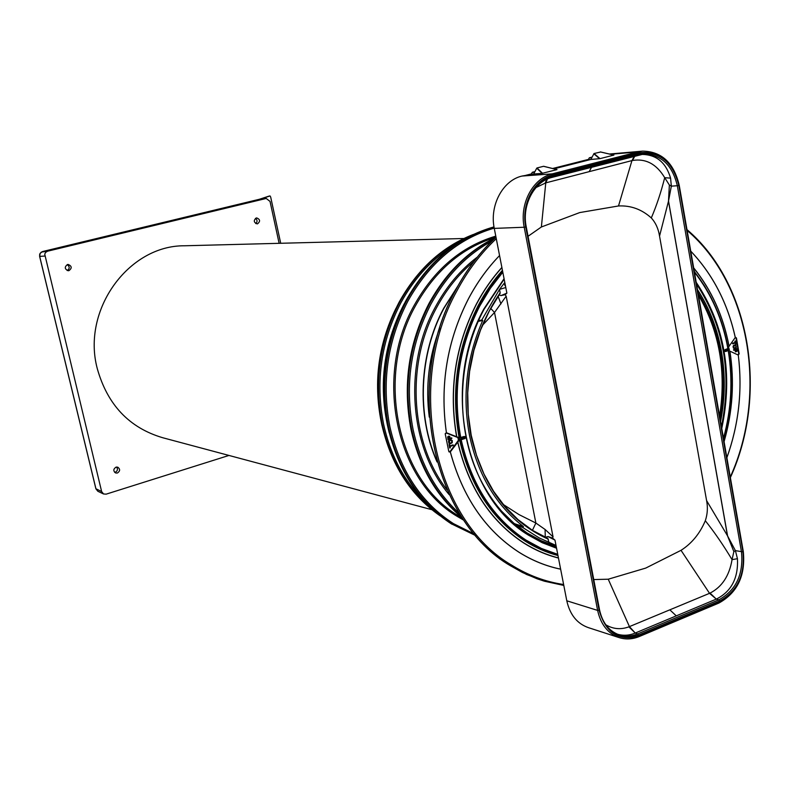 <?xml version="1.0" encoding="UTF-8"?>
<svg xmlns="http://www.w3.org/2000/svg" width="790" height="790" viewBox="0 0 790 790"><rect width="100%" height="100%" fill="white"/><g stroke="black" fill="none" stroke-linecap="round" stroke-linejoin="round"><path stroke-width="1.19" d="M697.481 289.614C709.46 308.09 717.478 328.867 721.537 351.945C725.467 375.053 725.141 398.279 720.569 421.643M515.485 524.54L522.871 527.592L539.323 537.99L556.012 545.446L566.795 600.795C569.936 614.778 577.184 623.745 588.55 627.695L618.777 637.49M478.296 321.342L482.7 320.503C466.456 357.633 462.081 396.106 469.586 435.892C478.138 475.215 496.1 505.442 523.464 526.604L514.458 523.681M528.046 236.289L541.377 226.987L579.742 212.569L618.511 205.963C630.825 205.351 641.757 209.35 651.306 217.941C655.641 222.711 658.386 228.754 659.541 236.072L706.596 500.593C707.949 507.437 707.524 514.142 705.312 520.719C699.861 533.596 691.764 543.471 681.029 550.324L645.736 568.089L608.241 579.208L593.754 579.564M490.718 308.396L494.52 312.494L506.163 296.181L553.049 536.845L545.08 529.468L535.877 523.039L518.99 514.586L503.22 504.445M532.42 530.307L535.877 523.039L494.52 312.494L482.463 325.312M547.796 538.375L532.391 530.288L518.033 519.623L505.007 506.568L493.592 491.301L484.013 474.109L476.498 455.297L471.205 435.221L468.253 414.266L467.719 392.837L469.615 371.379L473.921 350.306L480.527 330.052L489.306 310.993L500.06 293.515L489.198 311.053L480.429 330.101L473.832 350.355L469.537 371.418L467.641 392.857L468.184 414.266L471.136 435.211L476.429 455.287L483.954 474.089L493.533 491.281L504.958 506.548L517.993 519.613L532.371 530.278L547.786 538.365L548.951 542.414M500.06 293.515L500.169 292.754C471.482 335.474 461.735 383.041 470.919 435.458C482.779 486.64 508.582 521.232 548.329 539.224M705.312 520.719C714.535 532.302 723.443 545.278 732.044 559.636L737.445 558.708C738.413 578.073 731.372 591.542 716.313 599.106L709.538 593.33L628.889 626.835C620.831 629.818 613.129 629.136 605.792 624.781M545.386 537.299L547.983 536.538L552.565 538.049L553.049 536.845M545.298 537.269L545.08 529.468M552.565 538.049L554.975 540.123L556.012 545.446M617.474 634.212C623.448 635.901 629.373 635.506 635.259 633.037L628.889 626.835M599.432 610.097C602.306 622.668 608.764 630.874 618.817 634.726C624.989 636.78 631.279 636.493 637.678 633.866L635.259 633.037L629.442 626.628L608.241 579.208M523.464 526.604L522.871 527.592M478.543 320.789L481.791 319.98L499.507 289.387L500.169 292.754M504.81 282.494L499.507 289.387L505.788 287.53L494.273 228.389C489.375 205.489 502.796 180.367 521.973 176.061L533.665 174.017L536.756 168.171L542.138 173.356L556.96 169.623L543.54 166.305L556.96 169.623M482.7 320.503L481.791 319.98M499.102 294.887L500.909 295.618L505.126 294.69L506.884 293.13L505.788 287.53M505.126 294.69L506.163 296.181M634.321 156.222L631.941 160.597L545.771 182.865L535.976 187.566M498.115 296.349L500.969 303.913M547.46 178.975L545.771 182.865L541.377 226.987M553.978 168.843L590.821 159.471L594.05 153.527L600.627 152.006M542.138 173.356L533.665 174.017M613.79 155.087L600.341 151.937M590.821 159.471L600.005 158.642L613.87 155.107M542.552 173.296L537.002 167.954L543.54 166.305M525.883 175.311L531.374 173.909M552.615 168.507L588.432 159.402M533.615 174.027L531.166 174.314L532.213 172.427L534.662 172.141M590.772 159.481L588.234 159.797L589.172 158.079M505.56 286.345L504.662 284.933L504.929 283.067M609.406 154.03L642.645 151.127L638.014 151.917L638.863 152.914L553.069 174.916C534.178 179.202 520.936 204.185 525.735 226.977L599.126 610.265C605.802 633.284 619.271 641.776 639.544 635.733L639.08 636.513C632.474 639.238 625.957 639.643 619.518 637.727C626.026 639.663 632.612 639.258 639.268 636.533M737.445 558.708L735.411 550.64L727.471 535.739L668.488 201.193L671.342 186.144L669.367 185.018L668.488 201.193L659.541 236.072M639.505 636.335L718.772 603.106L719.078 602.316C737.228 592.243 745.197 575.436 742.965 551.864L735.411 550.64L733.87 551.598L727.471 535.739L706.596 500.593M681.029 550.324L709.538 593.33L710.052 593.102C722.03 586.921 729.358 575.762 732.044 559.636L733.87 551.598M639.554 154.88L642.872 154.267C660.717 154.07 672.211 164.557 677.336 185.739L678.837 185.472L742.956 551.874L678.847 185.462C672.794 161.841 659.818 151.275 639.91 153.774L552.378 176.259C533.971 180.446 521.074 204.778 525.755 226.977L524.205 227.244L597.625 610.413L599.126 610.265C605.644 632.681 618.768 640.957 638.518 635.071L719.69 601.002L718.841 599.837C736.053 590.308 743.597 574.37 741.494 552.032L677.336 185.739L671.342 186.144L670.582 178.145L664.706 177.691L669.367 185.018M670.582 178.145C665.98 162.503 656.401 154.583 641.845 154.406M651.306 217.941C656.52 205.805 660.983 192.385 664.706 177.691C656.549 164.073 645.815 158.326 632.504 160.469L631.941 160.597L618.511 205.963M543.283 580.857L526.654 574.518L510.686 565.897C432.446 520.946 402.949 384.167 455.563 290.226C466.584 269.588 480.053 251.872 495.972 237.079M560.633 569.185C546.018 566.173 532.105 560.515 518.892 552.2C485.445 530.485 462.584 497.058 450.29 451.92L448.779 451.386L445.254 434.115L446.409 432.742C439.675 385.332 447.041 340.648 468.49 298.679C477.13 282.376 487.489 267.998 499.566 255.545C487.509 268.037 477.15 282.405 468.519 298.699C447.071 340.658 439.704 385.342 446.419 432.742L456.62 436.751C448.562 390.142 455.119 345.971 476.291 304.229C483.51 290.562 492.042 278.297 501.877 267.435M557.74 554.333L541.505 548.487L526.002 540.113C493.138 518.428 471.531 484.981 461.192 439.754L460.6 439.684M459.908 439.665L459.207 438.025L459.899 437.729C451.515 391.376 457.854 347.373 478.928 305.73L489.889 287.53L502.608 271.177M458.753 438.44L457.785 437.265L458.753 438.44L458.842 440.781L450.409 451.791L448.76 451.248L445.234 433.907M458.131 437.285L456.62 436.751M429.276 417.12C425.336 386.498 428.851 356.754 439.803 327.89M449.164 452.018L450.27 451.702L458.96 439.438M464.155 436.475L459.899 437.729M458.072 438.351L458.309 439.497L457.785 437.265L446.419 432.792L445.274 433.542M458.842 440.781L458.309 439.497M449.668 444.543L449.016 444.642L449.688 447.96L450.34 447.861L450.063 446.478L453.263 445.412L453.144 444.849L449.945 445.916L449.234 444.681L449.915 447.999M453.144 444.849L449.925 445.807M449.905 443.802L448.898 443.249L448.513 441.215L449.362 440.01L451.09 439.665M448.957 436.1L447.654 436.87L447.989 439.605L451.85 438.44L451.732 437.877L450.26 438.371L449.707 436.475L448.631 436.179L447.821 437.117L448.216 439.645M451.732 437.877L450.231 438.262M448.898 440.82L448.71 442.37L449.984 443.822L452.236 442.726L452.255 440.553L450.823 439.645L448.681 440.781M452.097 441.235L450.952 443.437L449.115 442.232L450.26 440.03L452.097 441.235M449.431 436.949L449.826 438.509L448.523 438.944L448.276 437.235L448.987 436.702M449.826 438.509L449.204 436.91M449.609 438.47L448.503 438.835M690.737 251.111C712.886 274.466 727.738 303.251 735.293 337.468L736.438 337.992L739.163 353.831L738.285 355.066C742.61 390.171 738.798 424.388 726.889 457.736M694.331 271.651C711.435 293.455 722.662 319.081 727.995 348.518L725.052 349.644L724.499 350.79L725.516 351.451M728.311 348.538L729.002 346.375L735.293 337.468M736.438 337.992L735.549 337.281M726.879 457.677C738.778 424.349 742.58 390.142 738.285 355.066L739.163 353.841L736.438 338.001M737.909 354.898L729.911 351.155C734.611 381.6 732.666 411.758 724.075 441.64M738.186 355.026L729.911 351.155M736.033 338.061L738.749 353.841L736.3 338.021L735.233 337.528M735.5 341.053L734.878 341.152L735.095 342.416L732.449 343.304L732.804 343.838L735.451 342.949L736.023 344.104L735.5 341.053L735.362 342.435L732.715 343.314L732.804 343.838M735.204 343.038L735.668 344.223M734.522 348.647L733.416 348.104L733.041 346.593L733.555 345.368L735.036 344.835M735.727 351.876L737.07 351.224L736.813 348.726L733.555 349.703L733.643 350.217L735.125 349.832L735.48 351.767L735.283 350.78M734.878 349.911L735.026 350.77M736.26 347.63L735.786 345.042L733.821 345.388L733.308 346.613L733.91 348.37L735.194 348.568L736.26 347.63M733.555 349.703L733.9 350.237M736.813 348.726L733.811 349.723M733.634 347.166L734.601 345.191L736.092 346.346L735.135 348.321L733.634 347.166M735.786 351.145L735.47 349.713L736.557 349.358L736.744 350.918L735.786 351.145M736.31 349.437L736.764 350.602M736.004 351.353L736.497 350.582M279.127 243.31L270.032 201.42L266.22 198.458L47.598 251.2L45.662 252.356L44.724 254.143L101.634 491.558L103.559 493.977L106.186 494.145L228.972 455.445M103.559 493.977L97.871 491.281L95.955 488.882L39.668 256.375L40.102 253.353L42.502 251.566L259.308 199.297L268.886 196.157M68.967 270.644L68.236 270.733C64.573 269.064 64.326 267 67.505 264.531L68.197 264.453C71.89 266.092 72.147 268.156 68.967 270.644M117.424 473.013L115.695 473.003C113.118 471.028 113.227 469.082 116.021 467.157L117.72 467.157C120.317 469.112 120.218 471.067 117.424 473.013M114.678 472.381L115.261 472.262C117.611 470.959 118.056 469.211 116.574 467.038M257.57 223.807L257.115 223.876C253.669 222.385 253.402 220.43 256.296 217.991L256.73 217.922C260.187 219.393 260.463 221.358 257.57 223.807M255.792 223.59C257.55 221.743 257.451 219.995 255.476 218.366M67.209 270.536C69.846 268.59 69.836 266.615 67.199 264.63M268.61 196.256L259.308 199.297M280.707 243.271L270.664 196.987L270.012 195.93L268.857 196.167L270.012 195.93M265.865 198.517L260.493 199.129L270.002 195.93M185.048 245.759L184.514 245.779C128.681 245.265 81.469 309.887 97.288 368.644C107.46 404.806 129.264 427.834 162.72 437.729L431.834 509.688M554.975 540.123L547.983 536.538M635.723 632.839L715.858 599.294M710.052 593.102L716.313 599.106L718.841 599.837L637.678 633.866L638.518 635.071M566.795 600.795L597.625 610.413C600.775 624.633 608.073 633.738 619.518 637.727M556.18 546.315L555.479 545.219M719.078 602.316L639.544 635.733M552.378 176.259L551.953 177.404C534.04 181.483 521.509 205.153 526.051 226.75L599.136 610.255L526.081 226.878M670.078 610.058L676.181 615.785M553.069 174.916L552.24 173.869C532.865 178.264 519.277 203.879 524.205 227.244L494.273 228.389M679.222 185.294L679.005 185.285C673.653 162.868 661.536 151.483 642.645 151.127C661.704 151.492 673.89 162.888 679.222 185.294L678.847 185.462C672.645 161.2 659.324 150.347 638.863 152.914M719.69 601.002C737.366 591.197 745.118 574.824 742.956 551.874L679.025 185.413M500.909 295.618L506.884 293.13M546.769 179.291L545.189 183.033M639.91 153.774L639.475 154.899L552.062 177.375M610.482 154.287L638.014 151.917L552.24 173.869L521.973 176.061M534.751 171.963L532.144 172.546M531.166 174.314L532.42 172.24L534.939 171.608L532.381 172.26M504.988 283.383L504.662 284.933M642.872 154.267L552.022 177.385C534.228 181.433 521.677 205.114 526.229 226.76L599.541 609.831M589.389 171.233L591.592 167.213M727.551 535.748L668.557 201.193M698.054 292.893C709.114 310.648 716.57 330.457 720.411 352.32C724.144 374.203 724.005 396.244 720.016 418.453M698.439 295.104C719.483 331.277 726.533 371.577 719.591 416.024M634.844 156.094L632.504 160.469M599.58 158.711L593.804 153.744M600.005 158.642L594.05 153.527M591.779 157.625L589.241 157.951L591.868 157.457M588.224 159.797L589.449 157.763L592.056 157.111L589.399 157.793M725.615 350.73L729.269 350.029L729.259 349.042L725.615 350.73M725.911 350.108L725.052 349.644M726.089 351.096L725.615 351.481L725.595 349.713L728.785 348.647L729.219 350.335M729.269 350.029L726 351.422M439.902 515.663C410.385 494.975 391.02 464.49 381.807 424.191C373.512 381.392 379.299 340.767 399.157 302.313C417.535 269.252 442.173 246.678 473.072 234.581M438.272 514.33C409.852 493.543 391.178 463.523 382.251 424.269C373.956 381.452 379.743 340.806 399.612 302.333C417.436 270.18 441.294 247.902 471.176 235.499M425.978 502.697C404.786 482.344 390.655 456.146 383.575 424.082C375.339 381.521 381.086 341.112 400.826 302.866C414.997 276.974 433.562 257.333 456.521 243.942M405.971 300.733C427.736 262.004 457.055 237.395 493.938 226.908L493.888 226.918C456.956 237.415 427.617 262.023 405.853 300.763C385.313 340.579 379.328 382.646 387.89 426.965C397.943 470.623 419.243 503.023 451.791 524.135L451.85 524.165C419.342 503.072 398.061 470.682 388.009 427.015C379.447 382.666 385.431 340.579 405.971 300.733M475.689 535.61L452.453 524.333C419.925 503.23 398.634 470.82 388.581 427.123C380.02 382.745 386.014 340.628 406.564 300.763C428.21 262.201 457.361 237.632 494.026 227.026M474.346 534.04L453.401 523.602C421.07 502.608 399.918 470.386 389.924 426.936C381.412 382.814 387.376 340.934 407.798 301.296C429.187 263.169 457.993 238.768 494.224 228.113M462.259 517.815C436.455 496.367 419.411 466.969 411.136 429.602C402.693 385.372 408.667 343.383 429.039 303.627C445.698 273.162 467.789 251.19 495.3 237.701M461.795 517.104C436.534 495.676 419.836 466.535 411.699 429.711C403.256 385.451 409.23 343.433 429.612 303.646C446.004 273.656 467.69 251.862 494.688 238.284M459.523 513.539C436.199 492.358 420.715 464.352 413.081 429.513C404.687 385.52 410.622 343.749 430.886 304.199C446.271 275.937 466.525 254.943 491.647 241.217M563.616 584.501C545.456 581.815 528.174 575.387 511.792 565.215C433.927 520.432 404.599 384.296 456.956 290.779C467.71 270.615 480.814 253.254 496.278 238.679M544.547 581.243L563.793 585.43L544.547 581.243L537.082 578.784L522.496 572.513L510.775 565.926C432.525 520.966 403.028 384.177 455.642 290.226C466.653 269.617 480.093 251.921 495.982 237.148M556.18 546.295L541.269 540.745L527.029 532.964L513.648 523L501.393 510.992M556.427 547.569L542.157 542.088L528.51 534.573C510.024 522.644 494.876 505.926 483.065 484.438L483.065 484.438C455.317 434.47 455.544 362.462 484.043 309.325M556.555 548.221L542.207 542.72L528.49 535.166C464.688 497.354 441.264 385.935 483.836 309.018L504.069 278.682M557.878 555.024C546.542 551.953 535.719 547.134 525.399 540.577C492.368 518.793 470.662 485.179 460.303 439.714M557.987 555.558C546.413 552.496 535.373 547.618 524.856 540.933C491.666 519.05 469.882 485.267 459.523 439.566M456.758 436.801C448.681 390.201 455.228 346.04 476.39 304.298C483.589 290.661 492.101 278.426 501.907 267.583M459.207 438.025C450.725 391.475 457.074 347.284 478.246 305.454C485.1 292.458 493.167 280.746 502.44 270.299M558.441 557.898C546.275 554.827 534.682 549.791 523.632 542.789C490.491 520.995 468.539 487.381 457.795 441.926M558.461 558.036C546.275 554.965 534.642 549.919 523.573 542.898C490.422 521.114 468.46 487.499 457.696 442.054M560.633 569.146C546.028 566.134 532.114 560.475 518.902 552.17C485.465 530.455 462.604 497.029 450.32 451.9M461.103 439.566L460.738 437.838M436.673 460.61C416.528 414.375 419.352 353.89 443.96 308.228L457.124 287.343M437.048 461.953C416.291 415.54 418.878 354.315 443.753 308.179L457.795 286.118M447.041 489.84C410.445 443.052 405.537 364.358 436.515 307.804C446.478 289.229 458.97 273.745 474 261.342M449.312 494.787C409.576 448.276 402.969 365.987 435.241 307.261C446.291 286.721 460.323 269.983 477.358 257.066M462.584 518.309L458.082 515.603C397.528 480.123 375.24 377.195 415.264 306.174C435.142 270.565 461.972 247.606 495.735 237.296M463.937 520.314L457.134 516.334C396.195 480.666 373.749 377.087 414.029 305.631C434.224 269.518 461.478 246.352 495.784 236.141M389.174 432.624C378.005 388.246 382.844 345.645 403.68 304.841L404.431 303.469M381.886 425.06C373.166 384.839 377.729 346.188 395.583 309.127M460.758 437.611C452.394 391.425 458.714 347.58 479.718 306.085L490.412 288.251L502.805 272.204M461.291 439.724L465.043 438.48L465.113 437.028L464.629 436.594L460.244 437.719M465.063 438.47L465.043 436.574L465.103 438.44M460.866 439.783L460.817 437.858L461.133 439.457M464.925 437.048L461.123 438.312L460.817 437.858M465.043 438.48L461.202 439.754M461.123 438.312L461.153 439.398L465.142 438.104M457.608 437.453L446.241 432.979M450.033 451.544L458.249 440.573M687.122 230.443C750.283 284.143 768.097 394.052 730.266 477.041M696.484 283.966C723.877 325.895 732.192 373.453 721.438 426.61M696.197 282.307C724.697 325.134 733.209 373.838 721.764 428.427M694.42 272.165C711.435 293.89 722.603 319.397 727.906 348.696M694.282 271.345L704.69 286.158L713.498 302.392M693.709 268.057C711.543 290.137 723.304 316.247 729.002 346.375M693.669 267.85C711.553 289.95 723.354 316.089 729.071 346.267M690.746 251.161C712.876 274.515 727.718 303.291 735.263 337.488M728.36 350.651C733.1 380.099 731.491 409.378 723.512 438.47M728.252 350.681C733.001 380.049 731.412 409.23 723.482 438.243M729.812 351.106C734.522 381.491 732.597 411.61 724.035 441.442M738.749 353.841L737.919 354.779M484.072 309.275L504.158 279.147L484.072 309.285M728.113 348.568L729.101 349.052M101.634 491.558L95.926 488.743M44.734 256.059L39.668 256.375M47.598 251.2L41.277 252.099L39.698 254.163L39.618 256.365L95.896 488.832L97.871 491.281M259.258 199.307L42.482 251.576M618.6 634.646L618.817 634.726C608.794 630.894 602.375 622.629 599.561 609.919M555.627 545.278L556.14 546.117M639.387 636.483L718.772 603.106M557.009 169.593L543.718 166.305M504.652 284.825L505.037 283.64M743.311 551.608C745.582 575.574 737.445 592.727 718.89 603.056M679.232 185.324L743.291 551.519M600.509 151.947L613.909 155.087M728.094 348.509L729.071 348.627L729.16 350.385M473.23 234.512C442.193 246.589 417.466 269.202 399.039 302.333C379.18 340.767 373.403 381.363 381.688 424.141C390.932 464.53 410.375 495.073 440.04 515.771M495.36 237.652C467.749 251.141 445.6 273.143 428.901 303.646C408.539 343.383 402.574 385.352 411.007 429.553C419.302 466.969 436.396 496.416 462.298 517.885M484.053 309.315C455.553 362.452 455.326 434.48 483.065 484.438M395.968 308.327C377.64 345.901 373.008 385.105 382.084 425.938M730.365 477.594C768.522 394.19 750.628 283.63 686.984 229.614M728.104 348.548C722.751 319.051 711.494 293.376 694.311 271.533M728.459 350.612C733.229 380.168 731.599 409.536 723.561 438.717M729.121 350.395L725.181 351.481M260.7 199.08L266.19 198.458M184.514 245.779L463.839 238.511"/></g></svg>
